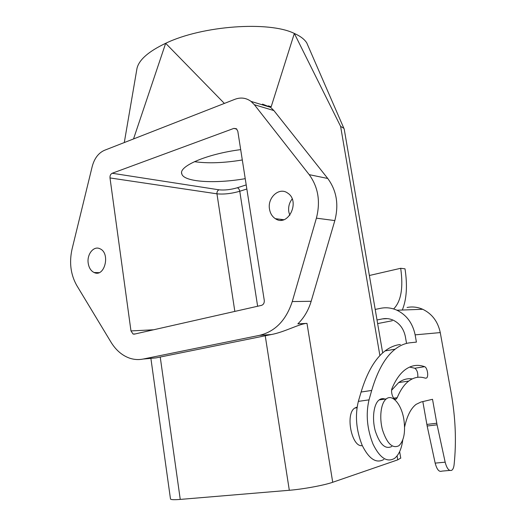 <?xml version="1.0" encoding="UTF-8"?>
<svg xmlns="http://www.w3.org/2000/svg" width="526" height="526" viewBox="0 0 526 526"><rect width="100%" height="100%" fill="white"/><g stroke="black" fill="none" stroke-linecap="round" stroke-linejoin="round"><path stroke-width="0.79" d="M403.83 419.229C405.638 431.958 404.001 440.788 398.925 445.719C392.495 448.869 387.024 443.628 382.52 430.005C379.068 417.414 380.936 402.877 386.294 398.899C392.475 393.724 401.476 404.474 403.83 419.229M385.025 399.076C382.928 398.287 380.975 398.563 379.167 399.905C373.756 403.876 371.816 418.348 375.255 430.879C379.759 444.431 385.256 449.638 391.752 446.495M397.202 397.689L396.334 398.925C393.731 401.285 390.174 392.192 392.126 388.135C395.736 379.752 400.023 373.657 404.987 369.857C411.181 365.254 417.716 364.196 424.6 366.681C427.303 367.385 428.894 376.57 426.553 378.023L425.442 378.201C419.577 376.215 414.021 377.162 408.768 381.048C404.27 384.467 400.411 390.016 397.202 397.689L393.698 398.182M382.639 398.636L383.099 399.352M391.64 390.22L398.682 382.573C402.969 379.43 407.492 378.207 412.239 378.898M417.795 377.287C418.071 372.901 417.079 369.89 414.804 368.246L409.603 367.069M362.296 445.588C351.769 447.876 344.971 413.857 354.761 408.064L357.082 407.091M400.358 344.517C395.079 345.076 389.983 347.213 385.078 350.927C375.137 358.489 367.148 372.191 361.099 392.021L358.351 401.384L369.028 399.859L371.698 390.443C377.583 370.495 385.407 356.733 395.184 349.159C400.01 345.437 405.027 343.3 410.234 342.761L416.414 342.11L415.132 334.858C412.7 323.227 406.637 315.015 396.946 310.222C391.62 307.848 386.202 307.204 380.706 308.295L375.202 309.426M383.888 459.448C376.294 463.781 369.068 459.106 362.223 445.43C356.187 430.235 354.892 415.553 358.351 401.384M369.028 399.859C365.682 414.12 367.03 428.907 373.072 444.227C379.897 458.014 387.057 462.735 394.533 458.383C398.793 455.036 401.542 448.902 402.758 439.986M404.593 427.04C407.065 415.888 410.905 408.327 416.119 404.356L420.951 402.035L432.517 399.293L437.08 424.824L445.167 462.183C446.89 468.692 449.119 471.381 451.834 470.244C453.004 469.35 453.76 467.535 454.089 464.793C456.542 441.557 455.536 417.466 451.071 392.521L440.262 332.59L415.132 334.858M449.723 470.428L441.899 471.118C439.138 472.256 436.896 469.587 435.173 463.117L427.165 426.007L422.832 401.588M369.37 275.493L400.694 268.286C403.449 287.814 401.095 301.372 393.632 308.959M402.305 310.024C406.664 299.281 407.565 285.546 405.007 268.825L400.694 268.286M377.635 323.589L392.225 320.742M377.017 319.972L382.533 318.881C386.058 318.204 389.523 318.598 392.935 320.051C399.576 323.214 403.718 328.743 405.362 336.64L406.552 343.425M407.078 307.48C412.377 306.441 417.598 307.046 422.74 309.288C432.076 313.825 437.921 321.59 440.262 332.59M88.204 263.178C86.757 254.275 93.766 245.537 99.927 248.752C110.749 253.111 104.648 277.813 94.121 272.521C90.913 270.943 88.94 267.826 88.204 263.178M292.167 198.966C289.267 202.707 288.149 206.994 288.807 211.84L289.813 215.338M269.522 209.21C267.221 197.73 279.168 186.789 287.551 193.003C300.839 201.136 288.077 227.58 275.341 218.678C272.212 216.613 270.272 213.457 269.522 209.21M242.308 159.976C223.833 163.007 207.875 163.573 194.436 161.673M240.691 149.627C206.757 153.973 178.294 166.334 181.799 173.928C183.922 182.134 215.147 183.922 245.234 178.669M112.202 173.258L233.86 128.397L236.384 128.719L237.811 131.237L264.262 300.326C264.453 302.963 263.519 304.646 261.455 305.382L134.321 334.141L133.071 334.049L130.974 330.926L110 177.939C109.855 175.645 110.591 174.086 112.202 173.258L219.02 189.814C224.53 190.379 230.631 189.702 237.305 187.775L246.207 184.909M262.684 104.937L262.553 104.115L270.601 107.337L273.882 110.565L254.387 104.733L251.053 101.413C246.142 97.843 240.783 97.132 234.977 99.276L104.47 150.304C98.48 152.967 94.391 158.372 92.201 166.532L72.036 249.199C69.103 262.566 70.681 274.657 76.763 285.473L110.993 342.156C115.825 350.046 121.94 355.352 129.337 358.068C133.88 359.652 138.496 359.975 143.177 359.048L155.979 357.897L271.324 334.536C284.645 332.11 299.32 323.707 306.987 323.372L332.715 482.27C324.397 485.242 303.127 489.18 289.313 490.278L180.254 499.411C173.646 499.93 170.385 499.733 170.463 498.826L150.89 358.357M254.387 104.733L309.196 174.652C318.223 187.085 320.63 201.59 316.402 218.159L292.252 301.569L311.168 301.286C308.44 310.353 304.002 317.882 297.854 323.865L306.987 323.372M273.882 110.565L327.744 178.472C336.607 190.53 338.968 204.561 334.832 220.585L311.168 301.286M271.324 334.536L259.502 335.351L143.177 359.048M259.502 335.351C275.197 331.518 286.111 320.262 292.252 301.569M332.715 482.27L397.761 459.849L400.74 458.047M344.175 128.988L343.846 128.318L340.611 126.378L294.343 33.454C300.353 36.143 304.488 39.286 306.757 42.895L343.873 128.305M124.287 142.559L137.003 68.327C139.061 59.747 148.615 51.403 165.664 43.303C202.306 25.55 269.148 20.909 294.343 33.454L271.186 106.745L268.293 105.864M262.652 104.72L261.231 104.496M133.532 138.943L165.664 43.303L224.378 103.425M281.068 219.375L281.2 220.197M414.804 368.246L424.6 366.681M361.099 392.021L371.698 390.443M436.771 423.233L426.856 424.429M427.165 426.007L437.08 424.824M435.173 463.117L445.167 462.183M387.399 318.625L382.533 318.881M257.628 306.244L239.764 191.26L246.845 189.005M110 177.939L216.955 193.824C223.839 194.495 231.447 193.64 239.764 191.26C239.35 189.321 238.528 188.163 237.305 187.775M233.86 128.397L236.878 129.166M153.625 329.776L130.974 330.926M219.02 189.814C217.501 190.511 216.817 191.845 216.955 193.824L234.833 311.405M327.744 178.472L309.196 174.652M334.832 220.585L316.402 218.159M397.761 459.849L397.084 455.891M379.903 355.635L340.611 126.378M180.254 499.411L160.226 356.983M265.229 335.713L289.313 490.278M386.294 398.899L379.167 399.905M396.334 398.925L394.908 399.122M398.682 382.573L408.768 381.048M356.983 407.755L354.761 408.064M385.078 350.927L395.184 349.159M422.74 309.288L396.946 310.222M94.121 272.521L99.013 272.652M275.341 218.678L283.803 219.704M181.641 172.844L181.799 173.928M133.071 334.049L135.267 333.931M344.195 128.982L382.678 352.926M399.635 451.63L400.766 458.192M251.053 101.413L270.601 107.337"/></g></svg>

